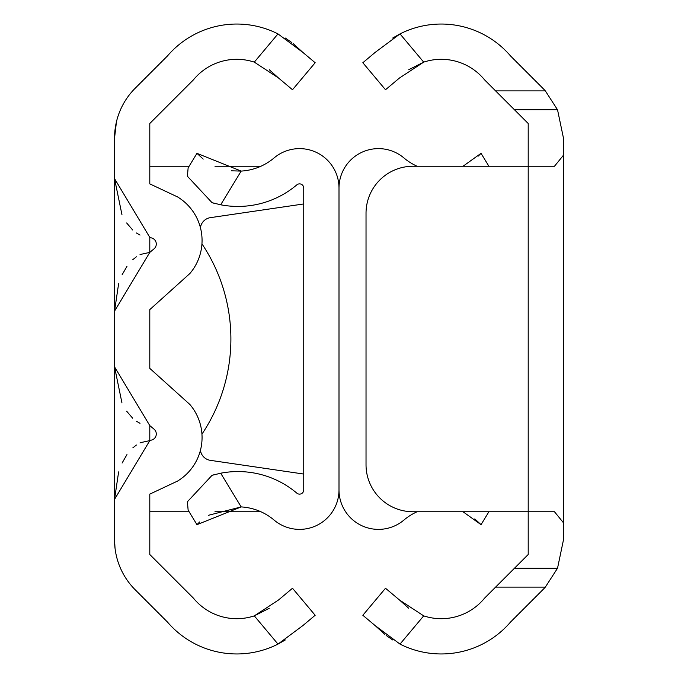 <?xml version="1.0" encoding="UTF-8"?>
<svg xmlns="http://www.w3.org/2000/svg" width="678" height="678" viewBox="0 0 678 678"><rect width="100%" height="100%" fill="white"/><g stroke="black" fill="none" stroke-linecap="round" stroke-linejoin="round"><path stroke-width="1.02" d="M154.042 429.166A6.272 6.272 0 0 1 151.897 439.954L149.796 440.615L149.796 425.606L154.042 429.166M269.259 608.285L254.301 615.87A55.943 55.943 0 0 1 193.476 598.199L149.796 554.511L149.796 494.126L177.492 481.109A50.918 50.918 0 0 0 189.84 404.444L149.796 368.383L149.796 309.617L149.796 368.383M151.897 238.046A6.272 6.272 0 0 1 154.042 248.834L149.796 252.394L149.796 237.385L151.897 238.046M149.796 309.617L189.84 273.556A50.918 50.918 0 0 0 177.492 196.891L149.796 183.874L149.796 123.489L193.476 79.801A55.943 55.943 0 0 1 254.301 62.13L277.988 33.9A91.191 91.191 0 0 0 167.458 55.96L135.193 88.233A70.512 70.512 0 0 0 114.54 138.092L114.54 539.908A70.512 70.512 0 0 0 135.193 589.767L167.458 622.04A91.191 91.191 0 0 0 277.988 644.1L285.336 639.939M189.111 166.246L149.796 166.246L149.796 183.874M149.796 494.126L149.796 511.754L189.111 511.754M115.04 548.332L114.54 539.908M114.54 155.211L114.54 286.116M114.54 138.092L116.447 121.803M277.988 33.9L302.82 52.376L293.125 43.553M291.887 42.604L285.336 38.061M302.82 52.376L315.16 62.732L292.498 89.742L315.16 62.732M292.498 89.742L278.463 77.962L254.301 62.13M269.259 69.715L278.463 77.962M254.301 615.87L278.463 600.038L292.498 588.258L315.16 615.268L302.82 625.625L277.988 644.1L254.301 615.87M121.955 402.91L114.54 366.849L149.796 425.606M140.651 442.624L149.796 440.615L114.54 499.372L118.625 471.896M121.955 214.68L114.54 178.628L149.796 237.385M140.651 254.403L149.796 252.394L114.54 311.151L118.625 283.675M260.911 511.754L214.96 511.754M260.911 166.246L214.977 166.246M122.082 463.057L126.972 454.574M132.846 447.853L136.397 445.022M139.999 442.929L140.499 442.692M140.015 423.301L136.388 421.199M132.659 418.199L126.65 411.199M122.082 274.827L126.972 266.352M132.846 259.623L136.397 256.801M139.999 254.699L140.499 254.47M140.015 235.08L136.388 232.978M132.659 229.978L126.65 222.969M208.256 515.339L241.182 506.915A55.943 55.943 0 0 1 274.065 520.051A39.46 39.46 0 0 0 339 489.923L339 188.077A39.46 39.46 0 0 0 274.065 157.949A55.943 55.943 0 0 1 241.182 171.085L231.495 170.814M196.959 524.67L188.137 510.153L187.399 501.754L212.061 475.312L220.689 473.21L241.182 506.915L196.959 524.67L199.671 521.95M213.765 474.82L212.061 475.312M220.689 204.79L212.061 202.688L187.399 176.246L188.137 167.847L196.959 153.33L241.182 171.085L220.689 204.79A91.191 91.191 0 0 0 296.828 184.865A4.204 4.204 0 0 1 303.744 188.077L303.744 489.923A4.204 4.204 0 0 1 296.828 493.135A91.191 91.191 0 0 0 220.689 473.21M212.061 202.688L213.765 203.18M203.197 159.093L196.959 153.33M200.434 227.706A11.755 11.755 0 0 1 210.375 217.655L303.744 203.951M201.942 434.149A11.755 11.755 0 0 1 202.298 433.598A170.797 170.797 0 0 0 202.298 244.402A11.755 11.755 0 0 1 201.942 243.851M303.744 474.049L210.375 460.345A11.755 11.755 0 0 1 200.434 450.294M417.089 511.754A55.943 55.943 0 0 0 403.935 520.051A39.46 39.46 0 0 1 339 489.923L339 188.077A39.46 39.46 0 0 1 403.935 157.949A55.943 55.943 0 0 0 417.089 166.246M474.803 518.907L481.041 524.67L463.023 511.754M488.889 511.754L481.041 524.67M463.04 166.246L481.041 153.33L488.889 166.246M481.041 153.33L478.329 156.05M545.341 90.894L495.61 90.894L484.524 79.801A55.943 55.943 0 0 0 423.699 62.13L399.537 77.962L385.502 89.742L362.84 62.732L375.18 52.376L400.012 33.9A91.191 91.191 0 0 1 510.542 55.96L542.807 88.233A70.512 70.512 0 0 1 545.341 90.894L557.536 109.785L563.46 138.092L563.46 522.789L554.485 511.754L528.204 511.754L528.204 554.511L484.524 598.199A55.943 55.943 0 0 1 423.699 615.87L400.012 644.1L375.18 625.625L362.84 615.268L385.502 588.258L399.537 600.038L423.699 615.87M495.61 90.894L528.204 123.489L528.204 166.246L413.038 166.246A47.011 47.011 0 0 0 366.027 213.256L366.027 464.744A47.011 47.011 0 0 0 413.038 511.754L528.204 511.754L528.204 166.246L554.485 166.246L563.46 155.211M400.012 644.1A91.191 91.191 0 0 0 510.542 622.04L542.807 589.767A70.512 70.512 0 0 0 545.341 587.106L557.536 568.215L563.46 539.908L563.46 522.789M408.741 69.715L423.699 62.13L400.012 33.9L392.664 38.061M408.741 608.285L399.537 600.038M375.18 625.625L384.875 634.447M386.113 635.396L392.664 639.939M545.341 587.106L495.61 587.106M557.536 568.215L514.509 568.215M557.536 109.785L514.509 109.785"/></g></svg>
